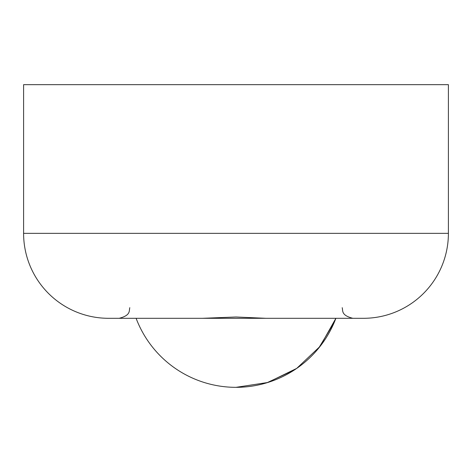 <?xml version="1.0" encoding="UTF-8"?>
<svg xmlns="http://www.w3.org/2000/svg" width="472" height="472" viewBox="0 0 472 472"><rect width="100%" height="100%" fill="white"/><g stroke="black" fill="none" stroke-linecap="round" stroke-linejoin="round"><path stroke-width="0.71" d="M206.117 318.305L108.56 318.305A84.96 84.96 0 0 1 23.6 233.345L448.4 233.345A84.96 84.96 0 0 1 363.44 318.305L265.883 318.305L236 316.995L202.547 318.305L352.82 318.305C340.908 315.272 343.091 310.682 342.2 307.685M236 318.305L269.453 318.305M335.893 318.305A106.79 106.79 0 0 1 236 387.335A106.79 106.79 0 0 0 335.893 318.305L320.116 346.336L296.711 368.396L267.795 382.491L236 387.335A106.79 106.79 0 0 1 136.107 318.305L202.547 318.305M448.4 233.345A84.96 84.96 0 0 1 363.44 318.305A84.96 84.96 0 0 0 448.4 233.345L23.6 233.345L23.6 84.665L448.4 84.665L448.4 233.345M334.394 322.057L318.677 348.141M294.54 369.859L266.951 382.751M129.8 307.685C128.909 310.682 131.092 315.272 119.18 318.305"/></g></svg>
